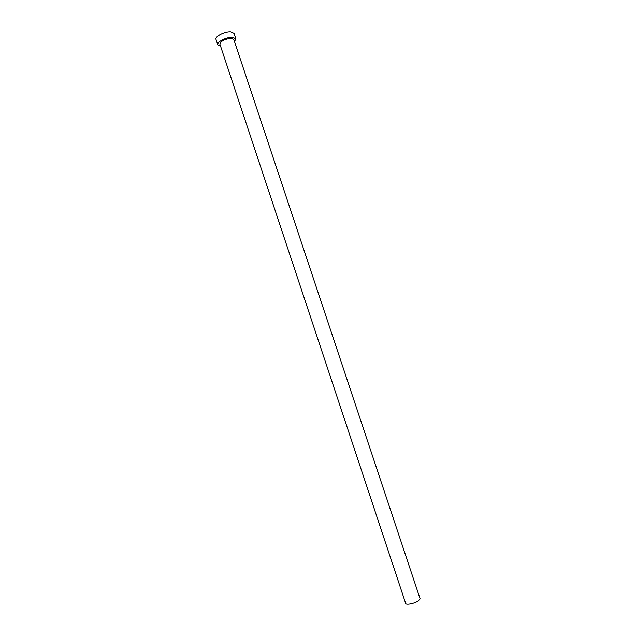 <?xml version="1.0" encoding="UTF-8"?>
<svg xmlns="http://www.w3.org/2000/svg" width="636" height="636" viewBox="0 0 636 636"><rect width="100%" height="100%" fill="white"/><g stroke="black" fill="none" stroke-linecap="round" stroke-linejoin="round"><path stroke-width="0.95" d="M420.054 598.651L418.48 600.789C414.791 603.492 405.975 605.305 405.689 603.429L219.881 44.123C220.875 40.99 224.643 39.066 231.202 38.359L233.794 39.496L420.054 598.651M234.501 41.61L235.876 38.78L232.522 37.309C226.607 36.88 216.455 42.071 217.79 44.798L220.589 46.237M235.876 38.78L234.056 33.318L230.685 31.8C224.762 31.339 214.626 36.554 215.978 39.329L217.79 44.798"/></g></svg>
